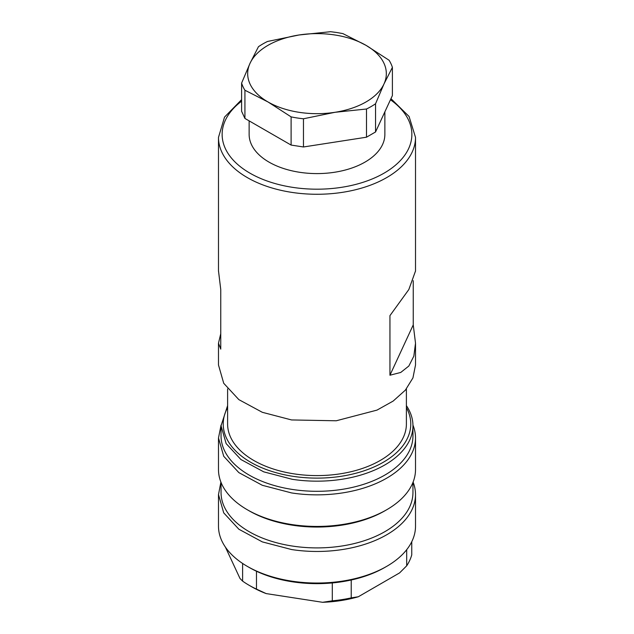 <?xml version="1.0" encoding="UTF-8"?>
<svg xmlns="http://www.w3.org/2000/svg" width="634" height="634" viewBox="0 0 634 634"><rect width="100%" height="100%" fill="white"/><g stroke="black" fill="none" stroke-linecap="round" stroke-linejoin="round"><path stroke-width="0.95" d="M227.606 388.896L227.606 423.98A89.394 51.608 0 0 0 293.914 473.844A89.394 51.608 0 0 0 406.394 423.98L406.394 388.896M415.516 343.739L415.516 364.994L412.94 377.912L405.356 390.148L393.167 401.068L376.992 410.111L336.258 420.778L291.561 419.946L262.31 412.298L238.859 399.634L223.723 383.285L218.484 364.994L218.484 343.462M218.484 270.766L220.751 289.532L220.751 349.112L218.484 343.208L220.751 333.73M389.942 375.225L413.249 324.877L415.516 343.208L413.836 356.142L408.843 366.024L400.743 372.451L389.942 375.225L389.942 315.637L408.835 289.532L415.516 270.995M413.249 324.877L413.249 280.68M249.138 120.872L249.138 134.416A67.862 39.181 0 0 0 299.478 172.266A67.862 39.181 0 0 0 384.862 134.416L384.862 111.846M241.602 83.109L250.026 63.305L258.458 46.702A76.619 44.237 0 0 1 267.5 41.472L299.018 34.989L330.536 31.7L336.789 32.508L342.899 33.61L365.992 45.323L389.078 60.238A76.619 44.237 0 0 1 392.398 67.378L392.398 95.568L375.542 131.975L366.5 137.198L303.464 146.977L291.101 145.067L244.922 118.439L241.602 111.299L241.602 83.109A76.619 44.237 0 0 0 244.922 90.242L244.922 118.439M392.398 67.378L383.974 83.981L375.542 103.778L375.542 131.975M366.5 137.198L366.5 109.008A76.619 44.237 0 0 0 375.542 103.778M366.5 109.008L334.982 112.297L303.464 118.78L303.464 146.977M291.101 145.067L291.101 116.87A76.619 44.237 0 0 0 297.211 117.979A76.619 44.237 0 0 0 303.464 118.78M291.101 116.87L268.008 101.963L244.922 90.242M250.026 63.305A69.32 40.021 180 0 1 299.018 34.989A69.32 40.021 180 0 1 334.903 34.981A69.32 40.021 180 0 1 365.992 45.323A69.32 40.021 180 0 1 383.974 83.981A69.32 40.021 180 0 1 334.982 112.297A69.32 40.021 180 0 1 299.097 112.313A69.32 40.021 180 0 1 268.008 101.963A69.32 40.021 180 0 1 250.026 63.305M358.313 596.76A92.31 53.296 180 0 1 322.603 602.3L332.303 600.818A95.956 55.404 0 0 0 351.22 597.886L358.313 596.76L399.594 572.898L406.687 565.821A95.956 55.404 0 0 0 411.751 554.893L411.751 541.737M225.387 547.071L240.009 578.501L242.608 581.124A95.956 55.404 0 0 0 249.146 585.301A95.956 55.404 0 0 0 256.477 589.113L266.169 593.59L322.603 602.3M266.169 593.59A92.31 53.296 180 0 1 251.73 586.791L249.146 585.301M406.687 565.821L406.687 549.694M351.22 597.886L351.22 580.007A95.956 55.404 180 0 1 332.303 582.939A95.956 55.404 180 0 1 292.219 581.774A95.956 55.404 180 0 1 256.477 571.242A95.956 55.404 180 0 1 249.146 567.422L247.339 566.384A98.516 56.878 0 0 0 291.561 581.109A98.516 56.878 0 0 0 386.661 566.384A98.516 56.878 0 0 0 415.516 526.165L415.516 494.583A98.516 56.878 180 0 1 291.561 549.535L262.31 541.888L238.859 529.224L223.723 512.874L218.492 494.583L220.901 482.078M256.477 589.113L256.477 571.242M332.303 600.818L332.303 582.939M242.608 581.124L242.608 563.452M386.661 566.384L384.854 567.422A95.956 55.404 180 0 1 351.22 580.007M218.484 494.583L218.484 526.165A98.516 56.878 0 0 0 247.339 566.384M413.099 482.078A98.516 56.878 180 0 1 415.516 494.583M412.956 482.426L412.956 492.499A95.956 55.404 180 0 1 292.219 546.025A95.956 55.404 180 0 1 221.044 492.499L221.044 482.426M386.661 509.776L384.854 510.822A95.956 55.404 180 0 1 292.219 525.166A95.956 55.404 180 0 1 249.146 510.822L247.339 509.776A98.516 56.878 0 0 0 291.561 524.508A98.516 56.878 0 0 0 386.661 509.776A98.516 56.878 0 0 0 415.516 469.564L415.516 437.983A98.516 56.878 180 0 1 291.561 492.927L262.31 485.287L238.859 472.623L223.723 456.274L218.492 437.983L221.052 425.097M218.484 437.983L218.484 469.564A98.516 56.878 0 0 0 247.339 509.776M412.948 425.097A98.516 56.878 180 0 1 415.516 437.983M406.394 405.625A95.956 55.404 180 0 1 412.956 425.771L412.956 435.899A95.956 55.404 180 0 1 292.219 489.424A95.956 55.404 180 0 1 221.044 435.899L221.044 425.771L227.606 405.625M412.956 425.771A95.956 55.404 180 0 1 292.219 479.288L263.728 471.847L240.888 459.507L226.14 443.586L221.044 425.771M406.394 407.63A93.769 54.136 180 0 1 384.798 461.378A93.769 54.136 180 0 1 292.781 476.285A93.769 54.136 180 0 1 227.606 407.63M218.484 271.201L218.484 137.396A98.516 56.878 0 0 0 291.561 192.34A98.516 56.878 0 0 0 415.516 137.396L415.516 271.201M241.602 101.178A94.862 54.77 0 0 0 292.504 187.331A94.862 54.77 0 0 0 396.686 164.135A94.862 54.77 0 0 0 390.457 99.76M241.602 99.649L224.539 117.092L218.484 137.396M390.964 98.658L409.073 116.474L415.516 137.396"/></g></svg>
